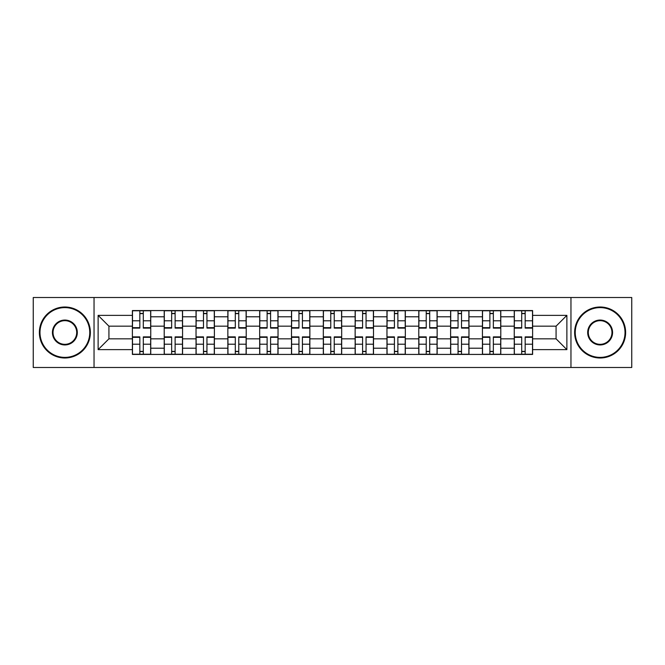 <?xml version="1.0" encoding="UTF-8"?>
<svg xmlns="http://www.w3.org/2000/svg" width="665" height="665" viewBox="0 0 665 665"><rect width="100%" height="100%" fill="white"/><g stroke="black" fill="none" stroke-linecap="round" stroke-linejoin="round"><path stroke-width="1" d="M570.961 367.487L631.75 367.487L631.75 297.513L33.25 297.513L33.25 367.487L570.961 367.487L570.961 297.513M164.213 354.428L164.213 316.789L150.747 316.789L150.747 354.428M150.747 316.789L150.747 310.572M164.213 316.789L164.213 310.572M182.567 310.572L182.567 354.428M196.034 354.428L196.034 310.572M214.388 310.572L214.388 354.428M227.854 354.428L227.854 310.572M246.216 310.572L246.216 354.428M259.674 354.428L259.674 310.572M278.037 310.572L278.037 354.428M291.494 354.428L291.494 310.572M309.857 310.572L309.857 354.428M323.323 354.428L323.323 310.572M341.677 310.572L341.677 354.428M355.143 354.428L355.143 310.572M373.506 310.572L373.506 354.428M386.964 354.428L386.964 310.572M405.326 310.572L405.326 354.428M418.784 354.428L418.784 310.572M437.146 310.572L437.146 354.428M450.612 354.428L450.612 310.572M468.966 310.572L468.966 354.428M482.433 354.428L482.433 310.572M500.787 310.572L500.787 354.428M514.253 354.428L514.253 310.572M514.253 338.826L500.787 338.826M482.433 338.826L468.966 338.826M450.612 338.826L437.146 338.826M418.784 338.826L405.326 338.826M386.964 338.826L373.506 338.826M355.143 338.826L341.677 338.826M323.323 338.826L309.857 338.826M291.494 338.826L278.037 338.826M259.674 338.826L246.216 338.826M227.854 338.826L214.388 338.826M196.034 338.826L182.567 338.826M164.213 338.826L150.747 338.826M514.253 326.174L500.787 326.174M482.433 326.174L468.966 326.174M450.612 326.174L437.146 326.174M418.784 326.174L405.326 326.174M386.964 326.174L373.506 326.174M355.143 326.174L341.677 326.174M323.323 326.174L309.857 326.174M291.494 326.174L278.037 326.174M259.674 326.174L246.216 326.174M227.854 326.174L214.388 326.174M196.034 326.174L182.567 326.174M164.213 326.174L150.747 326.174M108.927 338.826L132.385 338.826L132.385 326.174L108.927 326.174L108.927 338.826L98.121 349.632L98.121 315.368L132.385 315.368L132.385 326.174M532.615 326.174L532.615 338.826L556.073 338.826L556.073 326.174L532.615 326.174L532.615 310.572L132.385 310.572L132.385 315.368M532.615 315.368L566.879 315.368L566.879 349.632L532.615 349.632L532.615 338.826M132.385 338.826L132.385 354.428L532.615 354.428L532.615 349.632M132.385 349.632L98.121 349.632M94.039 367.487L94.039 297.513M143.299 351.369L139.833 351.369M139.833 313.631L143.299 313.631M175.119 351.369L171.653 351.369M171.653 313.631L175.119 313.631M206.948 351.369L203.482 351.369M203.482 313.631L206.948 313.631M238.768 351.369L235.302 351.369M235.302 313.631L238.768 313.631M270.589 351.369L267.122 351.369M267.122 313.631L270.589 313.631M302.409 351.369L298.942 351.369M298.942 313.631L302.409 313.631M334.237 351.369L330.763 351.369M330.763 313.631L334.237 313.631M366.058 351.369L362.591 351.369M362.591 313.631L366.058 313.631M397.878 351.369L394.412 351.369M394.412 313.631L397.878 313.631M429.698 351.369L426.232 351.369M426.232 313.631L429.698 313.631M461.518 351.369L458.052 351.369M458.052 313.631L461.518 313.631M493.347 351.369L489.881 351.369M489.881 313.631L493.347 313.631M525.167 351.369L521.701 351.369M521.701 313.631L525.167 313.631M98.121 315.368L108.927 326.174M556.073 338.826L566.879 349.632M556.073 326.174L566.879 315.368M143.299 328.111L143.299 310.779L150.647 310.779L150.647 328.111L143.299 328.111M139.833 313.431L143.299 313.431M143.299 310.779L132.493 310.779L132.493 328.111L139.833 328.111L139.833 310.779L136.874 310.779M139.833 336.889L139.833 354.221L132.493 354.221L132.493 336.889L139.833 336.889M143.299 351.569L139.833 351.569M139.833 354.221L150.647 354.221L150.647 336.889L143.299 336.889L143.299 354.221L146.258 354.221M175.119 328.111L175.119 310.779L182.468 310.779L182.468 328.111L175.119 328.111M171.653 313.431L175.119 313.431M175.119 310.779L164.313 310.779L164.313 328.111L171.653 328.111L171.653 310.779L168.694 310.779M206.948 328.111L206.948 310.779L214.288 310.779L214.288 328.111L206.948 328.111M203.482 313.431L206.948 313.431M206.948 310.779L196.133 310.779L196.133 328.111L203.482 328.111L203.482 310.779L200.522 310.779M171.653 336.889L171.653 354.221L164.313 354.221L164.313 336.889L171.653 336.889M175.119 351.569L171.653 351.569M171.653 354.221L182.468 354.221L182.468 336.889L175.119 336.889L175.119 354.221L178.079 354.221M203.482 336.889L203.482 354.221L196.133 354.221L196.133 336.889L203.482 336.889M206.948 351.569L203.482 351.569M203.482 354.221L214.288 354.221L214.288 336.889L206.948 336.889L206.948 354.221L209.907 354.221M64.871 357.388A24.888 24.888 0 0 0 89.758 332.5A24.888 24.888 0 0 0 64.871 307.612A24.888 24.888 0 0 0 39.983 332.5A24.888 24.888 0 0 0 64.871 357.388M64.871 307.006A25.494 25.494 0 0 1 90.365 332.5A25.494 25.494 0 0 1 64.871 357.994A25.494 25.494 0 0 1 39.368 332.5A25.494 25.494 0 0 1 64.871 307.006M64.871 344.944A12.444 12.444 0 0 1 52.427 332.5A12.444 12.444 0 0 1 64.871 320.056A12.444 12.444 0 0 1 77.315 332.5A12.444 12.444 0 0 1 64.871 344.944M64.871 320.671A11.829 11.829 0 0 0 53.034 332.5A11.829 11.829 0 0 0 64.871 344.329A11.829 11.829 0 0 0 76.699 332.5A11.829 11.829 0 0 0 64.871 320.671M600.129 357.388A24.888 24.888 0 0 0 625.017 332.5A24.888 24.888 0 0 0 600.129 307.612A24.888 24.888 0 0 0 575.242 332.5A24.888 24.888 0 0 0 600.129 357.388M600.129 307.006A25.494 25.494 0 0 1 625.632 332.5A25.494 25.494 0 0 1 600.129 357.994A25.494 25.494 0 0 1 574.635 332.5A25.494 25.494 0 0 1 600.129 307.006M600.129 344.944A12.444 12.444 0 0 1 587.685 332.5A12.444 12.444 0 0 1 600.129 320.056A12.444 12.444 0 0 1 612.573 332.5A12.444 12.444 0 0 1 600.129 344.944M600.129 320.671A11.829 11.829 0 0 0 588.301 332.5A11.829 11.829 0 0 0 600.129 344.329A11.829 11.829 0 0 0 611.966 332.5A11.829 11.829 0 0 0 600.129 320.671M238.768 328.111L238.768 310.779L246.108 310.779L246.108 328.111L238.768 328.111M235.302 313.431L238.768 313.431M238.768 310.779L227.954 310.779L227.954 328.111L235.302 328.111L235.302 310.779L232.343 310.779M270.589 328.111L270.589 310.779L277.937 310.779L277.937 328.111L270.589 328.111M267.122 313.431L270.589 313.431M270.589 310.779L259.782 310.779L259.782 328.111L267.122 328.111L267.122 310.779L264.163 310.779M302.409 328.111L302.409 310.779L309.757 310.779L309.757 328.111L302.409 328.111M298.942 313.431L302.409 313.431M302.409 310.779L291.603 310.779L291.603 328.111L298.942 328.111L298.942 310.779L295.983 310.779M235.302 336.889L235.302 354.221L227.954 354.221L227.954 336.889L235.302 336.889M238.768 351.569L235.302 351.569M235.302 354.221L246.108 354.221L246.108 336.889L238.768 336.889L238.768 354.221L241.728 354.221M267.122 336.889L267.122 354.221L259.782 354.221L259.782 336.889L267.122 336.889M270.589 351.569L267.122 351.569M267.122 354.221L277.937 354.221L277.937 336.889L270.589 336.889L270.589 354.221L273.548 354.221M298.942 336.889L298.942 354.221L291.603 354.221L291.603 336.889L298.942 336.889M302.409 351.569L298.942 351.569M298.942 354.221L309.757 354.221L309.757 336.889L302.409 336.889L302.409 354.221L305.368 354.221M334.237 328.111L334.237 310.779L341.577 310.779L341.577 328.111L334.237 328.111M330.763 313.431L334.237 313.431M334.237 310.779L323.423 310.779L323.423 328.111L330.763 328.111L330.763 310.779L327.812 310.779M330.763 336.889L330.763 354.221L323.423 354.221L323.423 336.889L330.763 336.889M334.237 351.569L330.763 351.569M330.763 354.221L341.577 354.221L341.577 336.889L334.237 336.889L334.237 354.221L337.188 354.221M366.058 328.111L366.058 310.779L373.398 310.779L373.398 328.111L366.058 328.111M362.591 313.431L366.058 313.431M366.058 310.779L355.243 310.779L355.243 328.111L362.591 328.111L362.591 310.779L359.632 310.779M362.591 336.889L362.591 354.221L355.243 354.221L355.243 336.889L362.591 336.889M366.058 351.569L362.591 351.569M362.591 354.221L373.398 354.221L373.398 336.889L366.058 336.889L366.058 354.221L369.017 354.221M397.878 328.111L397.878 310.779L405.218 310.779L405.218 328.111L397.878 328.111M394.412 313.431L397.878 313.431M397.878 310.779L387.063 310.779L387.063 328.111L394.412 328.111L394.412 310.779L391.452 310.779M394.412 336.889L394.412 354.221L387.063 354.221L387.063 336.889L394.412 336.889M397.878 351.569L394.412 351.569M394.412 354.221L405.218 354.221L405.218 336.889L397.878 336.889L397.878 354.221L400.837 354.221M429.698 328.111L429.698 310.779L437.046 310.779L437.046 328.111L429.698 328.111M426.232 313.431L429.698 313.431M429.698 310.779L418.892 310.779L418.892 328.111L426.232 328.111L426.232 310.779L423.273 310.779M426.232 336.889L426.232 354.221L418.892 354.221L418.892 336.889L426.232 336.889M429.698 351.569L426.232 351.569M426.232 354.221L437.046 354.221L437.046 336.889L429.698 336.889L429.698 354.221L432.657 354.221M461.518 328.111L461.518 310.779L468.867 310.779L468.867 328.111L461.518 328.111M458.052 313.431L461.518 313.431M461.518 310.779L450.712 310.779L450.712 328.111L458.052 328.111L458.052 310.779L455.093 310.779M458.052 336.889L458.052 354.221L450.712 354.221L450.712 336.889L458.052 336.889M461.518 351.569L458.052 351.569M458.052 354.221L468.867 354.221L468.867 336.889L461.518 336.889L461.518 354.221L464.478 354.221M493.347 328.111L493.347 310.779L500.687 310.779L500.687 328.111L493.347 328.111M489.881 313.431L493.347 313.431M493.347 310.779L482.532 310.779L482.532 328.111L489.881 328.111L489.881 310.779L486.921 310.779M489.881 336.889L489.881 354.221L482.532 354.221L482.532 336.889L489.881 336.889M493.347 351.569L489.881 351.569M489.881 354.221L500.687 354.221L500.687 336.889L493.347 336.889L493.347 354.221L496.306 354.221M525.167 328.111L525.167 310.779L532.507 310.779L532.507 328.111L525.167 328.111M521.701 313.431L525.167 313.431M525.167 310.779L514.353 310.779L514.353 328.111L521.701 328.111L521.701 310.779L518.742 310.779M521.701 336.889L521.701 354.221L514.353 354.221L514.353 336.889L521.701 336.889M525.167 351.569L521.701 351.569M521.701 354.221L532.507 354.221L532.507 336.889L525.167 336.889L525.167 354.221L528.126 354.221M482.433 316.789L468.966 316.789M450.612 316.789L437.146 316.789M418.784 316.789L405.326 316.789M386.964 316.789L373.506 316.789M355.143 316.789L341.677 316.789M323.323 316.789L309.857 316.789M291.494 316.789L278.037 316.789M259.674 316.789L246.216 316.789M227.854 316.789L214.388 316.789M196.034 316.789L182.567 316.789M514.253 316.789L500.787 316.789M482.433 348.211L468.966 348.211M450.612 348.211L437.146 348.211M418.784 348.211L405.326 348.211M386.964 348.211L373.506 348.211M355.143 348.211L341.677 348.211M323.323 348.211L309.857 348.211M291.494 348.211L278.037 348.211M259.674 348.211L246.216 348.211M227.854 348.211L214.388 348.211M196.034 348.211L182.567 348.211M164.213 348.211L150.747 348.211M514.253 348.211L500.787 348.211M143.299 327.679L150.647 327.679M143.299 320.796L150.647 320.796M132.493 327.679L139.833 327.679M132.493 320.796L139.833 320.796M139.833 337.321L132.493 337.321M139.833 344.204L132.493 344.204M150.647 337.321L143.299 337.321M150.647 344.204L143.299 344.204M175.119 327.679L182.468 327.679M175.119 320.796L182.468 320.796M164.313 327.679L171.653 327.679M164.313 320.796L171.653 320.796M206.948 327.679L214.288 327.679M206.948 320.796L214.288 320.796M196.133 327.679L203.482 327.679M196.133 320.796L203.482 320.796M171.653 337.321L164.313 337.321M171.653 344.204L164.313 344.204M182.468 337.321L175.119 337.321M182.468 344.204L175.119 344.204M203.482 337.321L196.133 337.321M203.482 344.204L196.133 344.204M214.288 337.321L206.948 337.321M214.288 344.204L206.948 344.204M238.768 327.679L246.108 327.679M238.768 320.796L246.108 320.796M227.954 327.679L235.302 327.679M227.954 320.796L235.302 320.796M270.589 327.679L277.937 327.679M270.589 320.796L277.937 320.796M259.782 327.679L267.122 327.679M259.782 320.796L267.122 320.796M302.409 327.679L309.757 327.679M302.409 320.796L309.757 320.796M291.603 327.679L298.942 327.679M291.603 320.796L298.942 320.796M235.302 337.321L227.954 337.321M235.302 344.204L227.954 344.204M246.108 337.321L238.768 337.321M246.108 344.204L238.768 344.204M267.122 337.321L259.782 337.321M267.122 344.204L259.782 344.204M277.937 337.321L270.589 337.321M277.937 344.204L270.589 344.204M298.942 337.321L291.603 337.321M298.942 344.204L291.603 344.204M309.757 337.321L302.409 337.321M309.757 344.204L302.409 344.204M334.237 327.679L341.577 327.679M334.237 320.796L341.577 320.796M323.423 327.679L330.763 327.679M323.423 320.796L330.763 320.796M330.763 337.321L323.423 337.321M330.763 344.204L323.423 344.204M341.577 337.321L334.237 337.321M341.577 344.204L334.237 344.204M366.058 327.679L373.398 327.679M366.058 320.796L373.398 320.796M355.243 327.679L362.591 327.679M355.243 320.796L362.591 320.796M362.591 337.321L355.243 337.321M362.591 344.204L355.243 344.204M373.398 337.321L366.058 337.321M373.398 344.204L366.058 344.204M397.878 327.679L405.218 327.679M397.878 320.796L405.218 320.796M387.063 327.679L394.412 327.679M387.063 320.796L394.412 320.796M394.412 337.321L387.063 337.321M394.412 344.204L387.063 344.204M405.218 337.321L397.878 337.321M405.218 344.204L397.878 344.204M429.698 327.679L437.046 327.679M429.698 320.796L437.046 320.796M418.892 327.679L426.232 327.679M418.892 320.796L426.232 320.796M426.232 337.321L418.892 337.321M426.232 344.204L418.892 344.204M437.046 337.321L429.698 337.321M437.046 344.204L429.698 344.204M461.518 327.679L468.867 327.679M461.518 320.796L468.867 320.796M450.712 327.679L458.052 327.679M450.712 320.796L458.052 320.796M458.052 337.321L450.712 337.321M458.052 344.204L450.712 344.204M468.867 337.321L461.518 337.321M468.867 344.204L461.518 344.204M493.347 327.679L500.687 327.679M493.347 320.796L500.687 320.796M482.532 327.679L489.881 327.679M482.532 320.796L489.881 320.796M489.881 337.321L482.532 337.321M489.881 344.204L482.532 344.204M500.687 337.321L493.347 337.321M500.687 344.204L493.347 344.204M525.167 327.679L532.507 327.679M525.167 320.796L532.507 320.796M514.353 327.679L521.701 327.679M514.353 320.796L521.701 320.796M521.701 337.321L514.353 337.321M521.701 344.204L514.353 344.204M532.507 337.321L525.167 337.321M532.507 344.204L525.167 344.204"/></g></svg>
